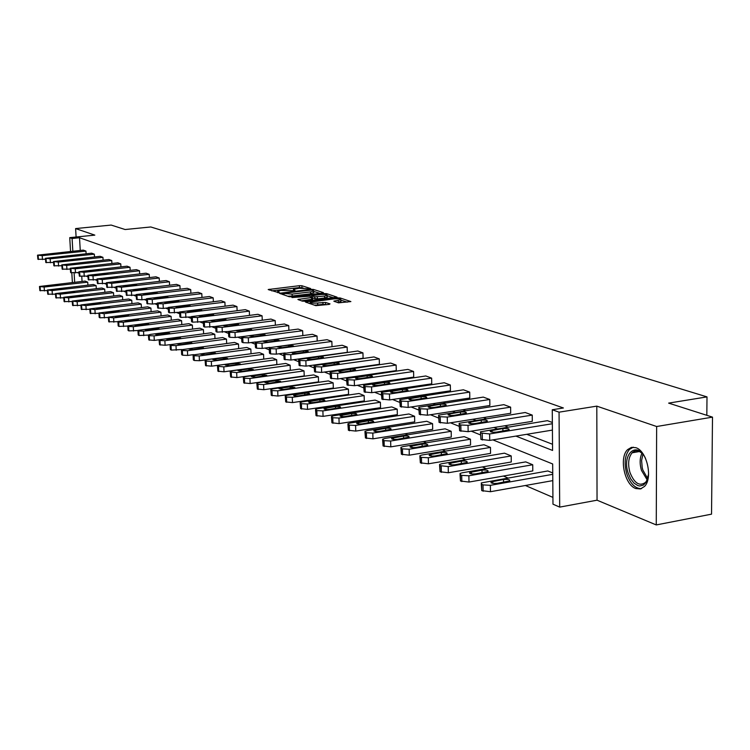 <?xml version="1.0" encoding="UTF-8"?>
<svg xmlns="http://www.w3.org/2000/svg" width="750" height="750" viewBox="0 0 750 750"><rect width="100%" height="100%" fill="white"/><g stroke="black" fill="none" stroke-linecap="round" stroke-linejoin="round"><path stroke-width="1.12" d="M310.05 288.872L310.641 288.544L301.894 285.75L299.419 285.684L268.191 289.528L278.597 292.622L279.225 292.294L277.659 291.262L280.959 290.409L294.384 290.738L294.994 290.409L293.4 289.378L299.156 288.253L310.05 288.872M635.775 488.541C624.544 484.884 618.853 457.509 627.638 449.597L631.462 447.356L635.841 447.684C646.912 450.816 653.072 478.069 644.541 486.403L640.472 488.953L635.775 488.541M656.259 524.934L656.644 426.516L596.803 406.134L597.047 500.194L656.259 524.934L711.534 514.153L712.5 417.131L668.634 403.116L706.997 396.891L150.759 226.969L125.128 229.528L111.169 225.066L75.609 228.572L76.106 237.009M712.5 417.131L656.644 426.516M338.484 302.85L350.887 301.575L340.162 297.966L337.566 297.891L305.381 301.978L315.797 305.653L329.156 304.406L330.019 303.891L325.547 302.428L317.644 303C312.75 303.366 310.275 303.084 310.228 302.175L333.506 298.941C338.4 298.575 340.875 298.856 340.922 299.766L333.816 301.144L338.484 302.85M70.547 251.438L69.741 237.647L94.828 235.125L75.609 228.572M69.741 237.647L72.094 238.491L72.834 251.203M515.897 436.097L552.572 450.441L552.263 409.753L563.4 407.981L79.519 237.741L72.094 238.491M552.263 409.753L559.059 412.172L559.697 507.112L552.975 504.178L552.675 463.969L492.863 439.884M596.803 406.134L559.059 412.172M322.547 293.091L323.391 292.613L313.416 289.425L310.903 289.359L279.384 293.269L289.219 296.737L291.778 296.803L322.547 293.091M326.606 293.634L337.022 297.141L304.922 301.2L302.316 301.134L297.881 299.466L312.544 297.394L309.534 296.231L291.994 297.544L324.047 293.569L326.606 293.634L326.634 294.741M706.828 415.312L706.997 396.891M532.725 464.756L468.881 475.781L461.719 475.359L460.378 474.759L460.012 473.512L462.178 472.8L525.741 461.887L532.725 464.756L532.791 470.925L468.994 482.053L460.491 481.013L460.031 474.572M490.472 447.413L428.316 457.753L421.462 457.369L420.225 456.806L419.869 455.719L422.091 454.988L483.984 444.759L490.472 447.413L490.556 453.375L428.438 463.8L420.356 462.844L419.887 456.628M451.191 431.297L390.647 441.019L384.094 440.663L382.603 439.181L384.862 438.441L445.153 428.822L451.191 431.297L451.294 437.053L390.797 446.859L383.091 445.969L382.622 439.969M414.591 416.288L355.594 425.438L349.303 425.109L347.906 423.778L350.203 423.038L408.956 413.972L414.591 416.288L414.713 421.856L355.763 431.081L348.394 430.266L347.925 424.462M380.4 402.253L322.884 410.897L316.837 410.606L315.525 409.397L317.841 408.656L375.131 400.097L380.4 402.253L380.541 407.653L323.062 416.363L316.022 415.613L315.553 409.988M348.403 389.128L292.284 397.303L286.472 397.031L285.244 395.934L287.569 395.203L343.463 387.094L348.403 389.128L348.553 394.35L292.481 402.6L285.722 401.897L285.262 396.45M318.375 376.809L263.606 384.553L258.009 384.309L256.856 383.306L259.181 382.584L313.734 374.897L318.375 376.809L318.544 381.881L263.812 389.7L257.325 389.044L256.875 383.766M290.147 365.222L236.672 372.591L230.447 371.991L230.184 371.447L232.509 370.734L285.778 363.431L290.147 365.222L290.325 370.153L236.888 377.578L230.653 376.969L230.203 371.841M263.569 354.319L211.331 361.322L206.109 361.116L205.087 360.281L207.403 359.578L259.453 352.631L263.569 354.319L263.756 359.109L211.547 366.169L205.547 365.606L205.106 360.628M238.491 344.025L187.434 350.709L182.391 350.512L181.425 349.744L234.6 342.431L238.491 344.025L238.678 348.534M154.059 335.869L149.25 335.7L148.369 335.016L150.656 334.359L199.847 328.172L203.428 329.644L154.059 335.869L154.284 340.397L211.116 332.794L214.791 334.303L214.978 338.541M192.366 325.106L143.531 331.191L138.806 331.031L137.944 330.375L188.887 323.672L192.366 325.106L192.553 329.091M171.113 316.378L123.319 322.209L118.734 322.059L117.919 321.45L167.803 315.028L171.113 316.378L171.291 320.147M150.928 308.1L104.147 313.688L98.925 312.984L147.797 306.816L150.928 308.1L151.116 311.653M131.756 300.234L85.931 305.597L80.878 304.941L128.775 299.006L131.756 300.234L131.934 303.6M113.503 292.744L68.616 297.9L63.712 297.291L110.663 291.581L113.503 292.744L113.681 295.931M96.122 285.609L52.116 290.569L47.363 289.997L93.412 284.503L96.122 285.609L96.291 288.637M81.778 276.591L82.05 281.419M279.291 379.434L279.844 379.678M293.316 385.481L294.066 385.809M307.781 391.716L308.738 392.137M322.716 398.156L323.897 398.663M338.128 404.803L339.553 405.413M354.056 411.666L355.734 412.387M370.528 418.762L372.478 419.606M387.562 426.103L389.794 427.069M405.188 433.706L407.728 434.794M423.441 441.572L426.309 442.8M442.35 449.719L445.566 451.106M461.962 458.175L465.553 459.722M482.306 466.941L486.3 468.656M503.428 476.044L507.844 477.947M525.375 485.503L552.919 497.381M87.731 282.169L44.156 287.034L39.478 286.481L85.088 281.081L87.731 282.169L87.9 285.122M104.709 289.134L60.263 294.188L55.444 293.597L101.934 288L104.709 289.134L104.878 292.238M122.522 296.447L77.166 301.697L72.188 301.069L119.606 295.247L122.522 296.447L122.7 299.719M141.225 304.116L94.922 309.591L89.784 308.916L138.159 302.859L141.225 304.116L141.403 307.575M160.894 312.188L113.606 317.897L108.3 317.166L157.669 310.866L160.894 312.188L161.072 315.844M181.594 320.681L133.294 326.644L128.634 326.484L127.8 325.856L178.209 319.294L181.594 320.681L181.781 324.553M203.428 329.644L203.616 333.75M226.481 339.103L175.997 345.619L171.037 345.431L170.1 344.7L222.694 337.547L226.481 339.103L226.659 343.472M250.847 349.097L199.209 355.941L194.081 355.734L193.088 354.938L246.853 347.456L250.847 349.097L251.034 353.756M276.656 359.691L223.809 366.872L217.697 366.291L217.453 365.775L219.769 365.072L272.419 357.947L276.656 359.691L276.844 364.547L224.025 371.794L217.912 371.203L217.472 366.15M304.041 370.922L249.938 378.478L244.434 378.244L243.319 377.288L245.644 376.575L299.541 369.084L304.041 370.922L304.219 375.928L250.144 383.541L243.788 382.913L243.338 377.709M333.15 382.866L277.716 390.825L272.016 390.572L270.825 389.522L273.15 388.8L328.359 380.906L333.15 382.866L333.309 388.022L277.913 396.047L271.303 395.372L270.844 390.009M364.144 395.587L307.331 403.988L301.406 403.706L300.141 402.553L302.456 401.822L359.044 393.488L364.144 395.587L364.294 400.894L307.519 409.369L300.628 408.637L300.159 403.106M397.209 409.153L338.962 418.041L332.794 417.731L331.444 416.466L333.75 415.725L391.762 406.922L397.209 409.153L397.341 414.637L339.131 423.6L331.931 422.812L331.462 417.103M432.572 423.666L372.816 433.087L366.394 432.75L364.95 431.344L367.228 430.603L426.741 421.266L432.572 423.666L432.694 429.328L372.966 438.834L365.438 437.981L364.969 432.075M470.475 439.219L409.144 449.231L402.441 448.856L401.241 448.322L400.894 447.3L403.144 446.569L464.222 436.65L470.475 439.219L470.569 445.069L409.275 455.175L401.391 454.256L400.912 448.144M511.2 455.925L448.219 466.594L439.922 465.619L439.556 464.447L441.759 463.725L504.478 453.159L511.2 455.925L511.275 461.991L448.331 472.753L440.044 471.75L439.575 465.431M552.75 474.337L490.369 485.334L483.038 484.884L481.641 484.256L481.266 482.934L547.828 470.953L552.741 472.969M597.047 500.194L559.697 507.112M72.384 282.497L71.822 272.972M74.119 273.028L74.662 282.244M480.525 434.916L471.244 431.175M459.178 426.319L450.45 422.803M438.637 418.05L430.425 414.741M418.866 410.081L411.141 406.978M399.816 402.413L392.55 399.488M381.45 395.016L374.616 392.269M363.731 387.881L357.3 385.294M346.631 381L340.575 378.562M330.113 374.344L324.413 372.056M314.147 367.922L308.784 365.756M298.706 361.706L293.663 359.672M283.772 355.688L279.028 353.775M269.316 349.866L264.853 348.066M255.309 344.222L251.109 342.534M241.734 338.756L237.797 337.172M228.572 333.459L224.878 331.969M215.812 328.322L212.334 326.925M203.428 323.334L200.166 322.022M191.4 318.488L188.344 317.259M179.719 313.791L176.859 312.638M168.366 309.216L165.694 308.137M157.331 304.772L154.828 303.769M146.606 300.45L144.272 299.513M136.163 296.25L133.987 295.369M126.009 292.162L123.984 291.347M116.119 288.178L114.234 287.419M106.481 284.297L104.737 283.594M97.097 280.519L95.484 279.872M87.947 276.834L86.466 276.234M79.031 273.244L77.663 272.691M344.85 369.178L345.469 369.422M361.275 375.609L362.156 375.947M378.263 382.256L379.416 382.706M395.85 389.128L397.303 389.7M414.075 396.262L415.828 396.947M432.956 403.65L435.047 404.466M452.531 411.309L454.988 412.266M472.856 419.259L475.697 420.366M493.959 427.509L497.222 428.784M354.488 367.828L355.106 368.072M371.034 374.213L371.916 374.55M388.144 380.822L389.306 381.262M405.863 387.656L407.325 388.219M424.209 394.734L425.991 395.419M443.231 402.075L445.341 402.891M462.947 409.688L465.422 410.644M483.412 417.591L486.272 418.688M504.666 425.784L507.937 427.05M526.744 434.306L552.525 444.262M79.519 237.741L80.259 250.434M552.422 430.087L489.722 440.4L480.956 439.444L480.478 431.794L547.416 420.666L552.366 422.484M525.225 412.509L532.247 415.097L468.038 425.344L460.837 424.978L459.497 424.434L459.122 423.309L525.225 412.509M459.141 424.266L459.6 430.763L468.15 431.672L532.303 421.331L532.247 415.097M503.85 404.662L510.619 407.147L447.272 417.066L440.231 416.719L438.938 416.203L438.581 415.144L503.85 404.662M438.6 416.034L439.069 422.409L447.394 423.291L510.694 413.269L510.619 407.147M483.263 397.097L489.778 399.488L427.284 409.097L420.403 408.769L419.156 408.272L418.8 407.278L483.263 397.097M418.819 408.103L419.288 414.366L427.416 415.209L489.872 405.506L489.778 399.488M463.416 389.803L469.697 392.109L408.028 401.428L401.297 401.109L399.75 399.703L463.416 389.803M399.769 400.472L400.238 406.622L408.169 407.428L469.8 398.025L469.697 392.109M444.262 382.762L450.328 384.994L389.466 394.031L382.875 393.731L381.375 392.391L444.262 382.762M381.394 393.103L381.872 399.15L389.616 399.928L450.441 390.806L450.328 384.994M425.784 375.966L431.634 378.122L371.559 386.897L365.109 386.606L363.656 385.341L425.784 375.966M363.675 386.006L364.153 391.95L371.719 392.691L431.756 383.841L431.634 378.122M407.925 369.403L413.578 371.484L354.281 380.006L347.963 379.734L346.556 378.525L407.925 369.403M346.575 379.144L347.053 384.994L354.441 385.706L413.709 377.109L413.578 371.484M390.666 363.066L396.131 365.072L337.584 373.35L331.397 373.097L330.038 371.944L390.666 363.066M330.056 372.525L330.525 378.272L337.753 378.966L396.272 370.613L396.131 365.072M373.978 356.934L379.266 358.875L321.45 366.928L315.384 366.675L314.072 365.587L373.978 356.934M314.091 366.122L314.559 371.784L321.628 372.441L379.406 364.322L379.266 358.875M357.825 351L362.944 352.875L305.85 360.703L299.906 360.469L298.631 359.438L357.825 351M298.65 359.934L299.119 365.503L306.038 366.141L363.094 358.238L362.944 352.875M342.197 345.253L347.147 347.072L290.766 354.694L284.925 354.469L283.688 353.475L342.197 345.253M283.706 353.944L284.175 359.428L290.953 360.038L347.306 352.35L347.147 347.072M327.056 339.684L331.856 341.456L276.15 348.872L270.422 348.656L269.231 347.709L327.056 339.684M332.016 346.622L331.856 341.456M312.375 334.294L317.034 336.009L262.003 343.238L256.378 343.031L255.225 342.131L312.375 334.294M317.194 340.997L317.034 336.009M298.144 329.072L302.662 330.722L248.297 337.772L242.775 337.575L241.65 336.713L298.144 329.072M302.831 335.541L302.662 330.722M284.344 324L288.722 325.603L235.003 332.475L229.575 332.288L228.488 331.462L284.344 324M288.891 330.262L288.722 325.603M270.956 319.069L275.203 320.634L222.112 327.338L216.778 327.15L215.728 326.372L270.956 319.069M275.372 325.134L275.203 320.634M257.944 314.297L262.078 315.816L209.597 322.35L204.356 322.172L203.334 321.422L257.944 314.297M262.247 320.166L262.078 315.816M245.316 309.656L249.328 311.128L197.456 317.512L192.3 317.344L191.316 316.622L245.316 309.656M249.497 315.347L249.328 311.128M233.044 305.147L236.934 306.572L185.653 312.806L180.591 312.647L179.634 311.962L233.044 305.147M237.112 310.659L236.934 306.572M221.109 300.759L224.897 302.147L174.197 308.241L169.209 308.091L168.281 307.425L221.109 300.759M225.066 306.112L224.897 302.147M209.503 296.494L213.188 297.844L163.05 303.806L158.156 303.656L157.247 303.019L209.503 296.494M213.356 301.688L213.188 297.844M198.216 292.35L201.806 293.663L152.222 299.484L147.394 299.344L146.512 298.734L198.216 292.35M201.975 297.384L201.806 293.663M187.228 288.309L190.725 289.594L141.684 295.284L136.931 295.153L136.078 294.562L187.228 288.309M190.884 293.203L190.725 289.594M176.531 284.381L179.934 285.628L131.428 291.197L125.916 290.503L176.531 284.381M180.103 289.134L179.934 285.628M166.116 280.547L169.425 281.766L121.444 287.222L116.025 286.547L166.116 280.547M169.594 285.169L169.425 281.766M155.972 276.816L159.197 278.006L111.712 283.341L106.397 282.703L155.972 276.816M159.356 281.316L159.197 278.006M146.081 273.188L149.222 274.341L102.244 279.572L97.013 278.944L146.081 273.188M149.381 277.556L149.222 274.341M136.434 269.644L139.5 270.769L93.009 275.887L87.862 275.287L136.434 269.644M139.659 273.9L139.5 270.769M127.031 266.184L130.022 267.281L84.009 272.306L78.947 271.725L127.031 266.184M130.181 270.328L130.022 267.281M117.853 262.809L120.769 263.888L75.234 268.809L70.247 268.247L117.853 262.809M120.928 266.85L120.769 263.888M108.9 259.528L111.75 260.569L66.675 265.397L61.772 264.862L108.9 259.528M111.909 263.456L111.75 260.569M100.163 256.312L102.947 257.334L58.322 262.069L53.494 261.544L100.163 256.312M103.097 260.147L102.947 257.334M91.631 253.181L94.341 254.175L50.175 258.816L45.412 258.319L91.631 253.181M94.5 256.913L94.341 254.175M83.297 250.116L85.95 251.091L42.206 255.647L37.519 255.159L83.297 250.116M86.1 253.753L85.95 251.091M303.291 288.038L299.484 287.55L271.678 290.85M319.978 293.4L313.697 291.384M311.981 290.006L282.722 293.353L292.106 294.113L310.472 291.9L313.688 291.075L311.981 290.006M287.709 296.231L292.172 296.016L292.106 294.113M313.734 292.5L310.538 293.803L292.172 296.016M327.216 295.725L333.431 297.712M301.425 300.825L312.6 299.166M324.525 296.081L327.206 295.387C327.141 294.506 324.713 294.244 319.931 294.6L311.784 295.725L314.794 296.878L324.525 296.081L324.591 298.003L327.253 296.887M324.591 298.003L317.438 298.875L312.562 298.05M340.969 301.266L337.453 302.512M314.288 305.147L317.709 304.959L317.644 303M326.625 304.716L322.987 304.303L317.709 304.959M310.266 303.188L308.944 303.356M347.269 302.166L340.931 300.131M47.4 290.606L39.863 290.597L39.487 286.613M49.153 286.219L58.106 284.972L47.541 285.506L45.816 285.956L49.153 286.219M37.528 255.281L37.903 259.284L45.469 259.266M47.231 254.897L43.875 254.672L45.609 254.259L56.222 253.734L47.231 254.897M55.481 294.169L47.756 294.169L47.372 290.138M57.159 289.744L66.188 288.469L55.5 289.012L53.766 289.462L57.159 289.744M63.75 297.816L55.838 297.825L55.453 293.747M65.353 293.344L74.466 292.05L63.656 292.603L61.913 293.062L65.353 293.344M45.422 258.441L45.797 262.5L53.55 262.462M55.238 258.056L51.834 257.812L53.578 257.4L64.303 256.866L55.238 258.056M53.503 261.684L53.878 265.781L61.819 265.744M63.431 261.281L59.981 261.038L61.734 260.616L72.581 260.081L63.431 261.281M648.591 473.981L646.378 481.903L643.453 485.044L639.816 485.991L637.866 485.588L634.012 483.131L630.637 478.762L628.153 473.034C621.553 453.938 637.059 440.297 645.497 458.334M642.75 454.041C638.869 450.262 635.325 449.85 632.119 452.803C628.397 457.434 627.675 463.978 629.953 472.453C634.378 483.412 639.619 486.694 645.666 482.269L647.672 478.941M633.3 447.178L629.475 449.409C624.844 455.138 623.944 463.266 626.766 473.794C630.291 483.713 635.194 488.663 641.466 488.634M72.225 301.556L64.106 301.575L63.722 297.441M73.744 297.037L82.941 295.716L79.453 295.416L72 296.269L70.256 296.737L73.744 297.037M61.772 265.003L62.166 269.156L70.303 269.109M71.831 264.6L68.334 264.337L70.088 263.916L81.066 263.372L71.831 264.6M80.906 305.391L72.591 305.419L72.197 301.228M82.341 300.825L91.622 299.475L88.087 299.166L80.559 300.038L78.806 300.506L82.341 300.825M70.256 268.397L70.65 272.606L78.994 272.55M80.438 267.994L76.884 267.722L78.656 267.291L89.756 266.747L80.438 267.994M89.812 309.309L81.281 309.347L80.888 305.109M91.153 304.697L100.528 303.337L96.938 303.009L89.334 303.891L87.562 304.378L91.153 304.697M78.956 271.884L79.35 276.141L87.909 276.075M89.259 271.472L85.659 271.191L87.431 270.75L98.672 270.197L89.259 271.472M98.944 313.341L90.197 313.387L89.803 309.094M100.2 308.672L109.65 307.284L106.013 306.947L98.325 307.847L96.553 308.334L100.2 308.672M87.872 275.456L88.275 279.769L97.05 279.694M98.306 275.044L94.65 274.744L96.431 274.303L104.147 273.45L107.803 273.75L98.306 275.044M108.319 317.466L99.928 317.794L99.169 317.222L98.934 313.181M109.463 312.75L119.016 311.334L115.312 310.978L107.55 311.906L105.769 312.403L109.463 312.75M97.022 279.122L97.425 283.491L106.434 283.406M107.588 278.7L103.875 278.391L105.666 277.941L113.466 277.078L117.169 277.387L107.588 278.7M124.922 320.85L128.737 321.234L138.469 319.762L134.653 319.378L124.931 321.019M117.938 321.703L108.722 321.769L108.309 317.372M118.978 316.941L128.616 315.497L124.856 315.122L117.009 316.069L115.219 316.566L118.978 316.941M106.406 282.881L106.809 287.306L116.062 287.213M117.112 282.459L113.334 282.131L115.134 281.681L123.019 280.791L126.788 281.119L117.112 282.459M127.781 326.044L118.969 326.409L118.163 325.8L117.938 321.666M137.897 330.516L128.869 330.891L128.034 330.253L127.809 326.081M138.759 325.641L148.584 324.141L144.703 323.738L136.688 324.722L134.878 325.238L138.759 325.641M148.331 335.091L139.041 335.494L138.178 334.828L137.963 330.619M149.053 330.169L158.972 328.641L155.025 328.219L146.916 329.231L145.116 329.747L149.053 330.169M154.284 340.397L148.809 339.919L148.387 335.278M159.628 334.819L169.641 333.263L165.638 332.822L157.434 333.853L155.625 334.378L159.628 334.819M214.791 334.303L164.878 340.678L165.103 345.272L159.525 344.766L159.094 340.069M170.194 344.616L165.103 345.272M170.494 339.6L180.609 338.016L176.531 337.556L168.244 338.606L166.425 339.141L170.494 339.6M159.084 339.788L159.994 340.5L164.878 340.678M181.697 349.556L171.263 350.081L170.325 349.331L170.109 344.991M181.669 344.513L191.878 342.9L187.734 342.413L179.353 343.5L177.525 344.034L181.669 344.513M193.622 354.637L187.659 355.425L182.616 355.219L181.65 354.441L181.444 350.053M193.162 349.575L203.475 347.925L199.266 347.419L190.781 348.525L188.953 349.069L193.162 349.575M206.109 359.822L199.425 360.722L194.297 360.506L193.312 359.7L193.106 355.266M204.994 354.778L215.4 353.1L211.116 352.566L202.537 353.691L200.709 354.244L204.994 354.778M217.172 360.131L227.681 358.416L223.322 357.863L214.641 359.016L212.803 359.569L217.172 360.131M229.706 365.644L240.328 363.9L235.884 363.309L227.109 364.5L225.262 365.062L229.706 365.644M116.034 286.744L116.447 291.225L125.953 291.112M126.881 286.312L123.056 285.975L124.856 285.506L132.825 284.606L136.65 284.944L126.881 286.312M125.925 290.709L126.347 295.247L136.106 295.125M136.912 290.269L133.022 289.913L134.841 289.444L142.894 288.525L146.784 288.881L136.912 290.269M136.088 294.778L136.509 299.381L141.909 299.784L146.541 299.25M147.225 294.337L143.269 293.962L145.087 293.494L153.234 292.547L157.181 292.913L147.225 294.337M146.531 298.969L146.953 303.628L152.447 304.05L157.266 303.478M157.819 298.509L153.797 298.125L155.616 297.647L163.856 296.681L167.869 297.066L157.819 298.509M157.256 303.263L157.688 307.997L163.284 308.428L168.3 307.828M168.703 302.803L164.616 302.4L166.444 301.913L174.769 300.928L178.856 301.331L168.703 302.803M168.291 307.688L168.506 312.103L169.444 312.778L179.644 312.3M179.897 307.219L175.744 306.797L177.572 306.3L186 305.297L190.153 305.719L179.897 307.219M179.644 312.234L179.859 316.697L180.816 317.4L191.297 316.894M191.409 311.756L187.181 311.316L189.028 310.819L197.541 309.788L201.769 310.238L191.409 311.756M191.325 316.922L191.531 321.431L192.525 322.162L203.269 321.637M203.269 316.434L198.966 315.966L200.803 315.469L209.419 314.409L213.722 314.878L203.269 316.434M203.353 321.741L203.559 326.297L204.581 327.066L215.634 326.503M215.466 321.244L211.088 320.756L212.934 320.25L221.653 319.163L226.031 319.659L215.466 321.244M215.738 326.709L215.944 331.312L216.994 332.109L228.441 331.519M228.038 326.203L223.575 325.688L225.422 325.172L234.244 324.066L238.706 324.581L228.038 326.203M242.625 371.334L253.35 369.553L248.831 368.934L239.944 370.153L238.106 370.716L242.625 371.334M228.506 331.819L228.703 336.478L229.791 337.312L235.209 337.509L241.706 336.666M240.984 331.312L236.438 330.769L238.294 330.253L247.219 329.109L251.766 329.662L240.984 331.312M255.947 377.184L266.775 375.375L262.172 374.719L253.181 375.975L251.334 376.537L255.947 377.184M241.669 337.097L241.856 341.803L242.981 342.675L248.503 342.881L255.487 341.962M254.334 336.581L249.703 336.009L251.559 335.484L260.597 334.312L265.219 334.894L254.334 336.581M269.681 383.231L280.622 381.375L275.925 380.691L266.831 381.975L264.984 382.547L269.681 383.231M255.244 342.534L255.431 347.297L256.584 348.206L262.209 348.422L269.859 347.4M268.106 342.009L263.391 341.409L265.247 340.875L274.387 339.684L279.103 340.284L268.106 342.009M283.847 389.466L294.9 387.572L290.119 386.85L280.903 388.172L279.066 388.744L283.847 389.466M269.25 348.15L269.428 352.959L270.619 353.916L276.347 354.141L285.15 352.95M282.309 347.616L277.509 346.978L279.366 346.444L288.619 345.216L293.419 345.853L282.309 347.616M298.472 395.897L309.637 393.966C309.684 393.188 308.062 392.934 304.762 393.206L293.597 395.138C293.55 395.916 295.172 396.169 298.472 395.897M296.981 353.4C293.672 353.653 292.031 353.438 292.087 352.725L303.309 350.934C306.619 350.672 308.25 350.897 308.203 351.609L296.981 353.4M313.584 402.544L324.862 400.575C324.928 399.759 323.269 399.497 319.884 399.769L308.606 401.747C308.541 402.553 310.2 402.825 313.584 402.544M312.131 359.372C308.738 359.634 307.069 359.4 307.134 358.669L318.478 356.831C321.881 356.569 323.541 356.812 323.475 357.544L312.131 359.372M329.194 409.406L340.584 407.4C340.678 406.547 338.981 406.266 335.512 406.547L324.113 408.562C324.028 409.416 325.716 409.697 329.194 409.406M327.797 365.55C324.309 365.822 322.603 365.569 322.697 364.8L334.153 362.934C337.641 362.662 339.337 362.916 339.244 363.684L327.797 365.55M345.328 416.512L356.841 414.459C356.953 413.569 355.228 413.269 351.666 413.559L340.153 415.622C340.041 416.503 341.766 416.803 345.328 416.512M343.988 371.934C340.406 372.216 338.672 371.953 338.784 371.147L350.363 369.234C353.944 368.962 355.678 369.225 355.556 370.031L343.988 371.934M362.025 423.853L373.65 421.753C373.8 420.834 372.037 420.516 368.372 420.816L356.737 422.916C356.597 423.834 358.359 424.153 362.025 423.853M360.75 378.544C357.056 378.834 355.284 378.553 355.434 377.709L367.125 375.759C370.809 375.478 372.581 375.759 372.431 376.603L360.75 378.544M379.312 431.456L391.05 429.319C391.228 428.344 389.428 428.016 385.659 428.316L373.912 430.463C373.734 431.428 375.534 431.766 379.312 431.456M378.094 385.387C374.297 385.678 372.497 385.378 372.666 384.497L384.478 382.509C388.266 382.219 390.075 382.519 389.897 383.4L378.094 385.387M397.209 439.331L409.069 437.147C409.275 436.125 407.438 435.778 403.556 436.088L391.697 438.272C391.491 439.294 393.328 439.641 397.209 439.331M396.066 392.475C392.156 392.775 390.309 392.456 390.525 391.537L402.45 389.503C406.35 389.213 408.197 389.522 407.991 390.441L396.066 392.475M415.763 447.488L427.744 445.256C427.987 444.197 426.103 443.822 422.109 444.131L410.128 446.372C409.884 447.441 411.759 447.806 415.763 447.488M414.694 399.825C410.672 400.125 408.778 399.797 409.031 398.822L421.078 396.75C425.1 396.45 426.984 396.778 426.731 397.744L414.694 399.825M435 455.953L447.094 453.675C447.384 452.559 445.463 452.156 441.337 452.484L429.244 454.772C428.953 455.887 430.875 456.281 435 455.953M434.016 407.438C429.862 407.747 427.931 407.4 428.222 406.388L440.391 404.259C444.534 403.959 446.466 404.306 446.175 405.328L434.016 407.438M454.969 464.738L467.175 462.403C467.512 461.231 465.544 460.809 461.288 461.137L449.072 463.481C448.744 464.653 450.712 465.066 454.969 464.738M454.069 415.35C449.784 415.669 447.816 415.294 448.144 414.225L460.434 412.059C464.709 411.75 466.678 412.125 466.35 413.184L454.069 415.35M475.697 473.859L488.034 471.469C488.409 470.241 486.403 469.8 482.006 470.138L469.669 472.519C469.294 473.747 471.3 474.197 475.697 473.859M474.9 423.562C470.475 423.891 468.459 423.488 468.834 422.372L481.247 420.159C485.662 419.841 487.678 420.234 487.294 421.35L474.9 423.562M552.797 480.628L490.462 491.709L481.744 490.631L481.284 484.069M497.25 483.337L509.691 480.9C510.131 479.606 508.069 479.137 503.531 479.475L491.081 481.912C490.65 483.206 492.703 483.684 497.25 483.337M552.375 423.731L489.628 433.941L480.853 433.003M496.547 432.103C491.981 432.431 489.909 432.009 490.35 430.837L502.875 428.569C507.441 428.25 509.503 428.672 509.072 429.844L496.547 432.103M480.956 439.444L480.497 432.825M293.897 290.775L293.869 290.044M278.137 292.659L278.109 291.919M269.259 290.034L269.231 289.256M299.484 287.55L299.419 285.684M301.959 287.606L301.894 285.75M280.453 293.794L280.425 293.006M310.922 289.913L310.903 289.359M313.453 290.484L313.416 289.425M282.853 294.6L282.816 293.494M284.044 294.994L284.006 293.888M310.538 293.803L310.472 291.9M298.941 300L298.912 299.194M311.588 299.587L311.522 297.656M324.075 294.431L324.047 293.569M311.972 297.037L311.934 295.941M314.859 298.8L314.794 296.878M317.438 298.875L317.372 296.953M334.847 301.669L334.828 300.881M338.306 302.409L338.241 300.459M322.987 304.303L322.922 302.353M325.603 304.378L325.547 302.428M306.45 302.512L306.422 301.706M337.594 298.762L337.566 297.891M340.2 299.053L340.162 297.966M44.156 287.034L44.4 290.944M39.619 286.697L39.863 290.597M40.125 286.922L40.369 290.831M47.587 286.312L47.541 285.506M54.825 285.591L54.769 284.709M42.459 259.584L42.206 255.647M38.409 259.491L38.156 255.563M37.903 259.284L37.659 255.356M45.609 254.259L45.656 254.981M52.866 253.5L52.922 254.306M52.116 290.569L52.359 294.525M47.513 290.222L47.756 294.169M48.019 290.456L48.262 294.403M55.547 289.838L55.5 289.012M62.859 289.097L62.803 288.197M60.263 294.188L60.506 298.191M55.594 293.831L55.838 297.825M56.119 294.066L56.362 298.069M63.703 293.438L63.656 292.603M71.081 292.697L71.034 291.759M50.419 262.8L50.175 258.816M46.312 262.706L46.069 258.731M45.797 262.5L45.553 258.525M53.578 257.4L53.625 258.141M60.909 256.631L60.956 257.447M58.566 266.091L58.322 262.069M54.403 265.997L54.159 261.975M53.878 265.781L53.634 261.759M61.734 260.616L61.781 261.375M69.141 259.828L69.188 260.672M647.212 479.962L641.475 470.391C639.572 463.791 639.722 458.081 641.944 453.253M642.928 454.266L641.597 460.481L642.216 467.672L642.853 470.034L647.756 478.669M68.616 297.9L68.85 301.941M63.872 297.534L64.106 301.575M64.406 297.778L64.65 301.819M72.056 297.131L72 296.269M79.509 296.372L79.453 295.416M66.919 269.466L66.675 265.397M62.7 269.372L62.456 265.303M62.166 269.156L61.922 265.087M70.088 263.916L70.134 264.694M77.569 263.109L77.625 263.981M77.166 301.697L77.409 305.794M72.347 301.322L72.591 305.419M72.9 301.575L73.144 305.663M80.616 300.919L80.559 300.038M88.144 300.15L88.087 299.166M75.478 272.934L75.234 268.809M71.203 272.831L70.959 268.706M70.65 272.606L70.406 268.481M78.656 267.291L78.703 268.087M86.212 266.475L86.259 267.366M85.931 305.597L86.175 309.741M81.047 305.212L81.281 309.347M81.609 305.466L81.844 309.609M89.381 304.8L89.334 303.891M96.994 304.012L96.938 303.009M84.253 276.478L84.009 272.306M79.912 276.375L79.669 272.203M79.35 276.141L79.106 271.969M87.431 270.75L87.478 271.566M95.072 269.916L95.119 270.834M94.922 309.591L95.166 313.791M89.953 309.197L90.197 313.387M90.534 309.459L90.778 313.65M98.372 308.775L98.325 307.847M106.069 307.978L106.013 306.947M93.253 280.116L93.009 275.887M88.847 280.003L88.612 275.784M88.275 279.769L88.031 275.55M96.431 274.303L96.478 275.138M104.147 273.45L104.203 274.387M104.147 313.688L104.381 317.934M99.103 313.284L99.337 317.522M99.694 313.547L99.928 317.794M107.597 312.853L107.55 311.906M115.369 312.047L115.312 310.978M102.487 283.847L102.244 279.572M98.016 283.734L97.772 279.459M97.425 283.491L97.181 279.216M105.666 277.941L105.713 278.794M113.466 277.078L113.513 278.044M113.606 317.897L113.85 322.2M108.478 317.475L108.722 321.769M109.088 317.747L109.331 322.041M117.056 317.034L117.009 316.069M124.913 316.219L124.856 315.122M111.956 287.681L111.712 283.341M107.419 287.559L107.184 283.228M106.809 287.306L106.575 282.984M115.134 281.681L115.181 282.553M123.019 280.791L123.075 281.784M123.319 322.209L123.553 326.569M118.106 321.778L118.341 326.128M118.734 322.059L118.969 326.409M126.769 321.337L126.712 320.344M134.709 320.503L134.653 319.378M133.294 326.644L133.528 331.059M127.988 326.194L128.231 330.6M128.634 326.484L128.869 330.891M136.734 325.744L136.688 324.722M144.759 324.9L144.703 323.738M143.531 331.191L143.766 335.663M138.141 330.731L138.375 335.194M138.806 331.031L139.041 335.494M146.972 330.272L146.916 329.231M155.091 329.419L155.025 328.219M148.575 335.391L148.809 339.919M149.25 335.7L149.484 340.219M157.491 334.922L157.434 333.853M165.694 334.05L165.638 332.822M159.291 340.191L159.525 344.766M159.994 340.5L160.219 345.084M168.3 339.703L168.244 338.606M176.597 338.822L176.531 337.556M175.997 345.619L176.222 350.269M170.316 345.113L170.541 349.753M171.037 345.431L171.263 350.081M179.409 344.625L179.353 343.5M187.8 343.725L187.734 342.413M187.434 350.709L187.659 355.425M181.65 350.184L181.875 354.891M182.391 350.512L182.616 355.219M190.838 349.678L190.781 348.525M199.322 348.769L199.266 347.419M199.209 355.941L199.425 360.722M193.322 355.397L193.537 360.169M194.081 355.734L194.297 360.506M202.594 354.881L202.537 353.691M211.181 353.953L211.116 352.566M211.331 361.322L211.547 366.169M205.331 360.759L205.547 365.606M206.109 361.116L206.334 365.953M214.697 360.244L214.641 359.016M223.387 359.297L223.322 357.863M223.809 366.872L224.025 371.794M217.697 366.291L217.912 371.203M218.503 366.647L218.719 371.569M227.156 365.756L227.109 364.5M235.95 364.8L235.884 363.309M121.678 291.609L121.444 287.222M117.075 291.478L116.841 287.1M116.447 291.225L116.212 286.847M124.856 285.506L124.903 286.406M132.825 284.606L132.881 285.628M131.662 295.641L131.428 291.197M126.984 295.509L126.75 291.066M126.347 295.247L126.103 290.812M134.841 289.444L134.887 290.372M142.894 288.525L142.95 289.575M141.909 299.784L141.684 295.284M137.166 299.653L136.931 295.153M136.509 299.381L136.275 294.881M145.087 293.494L145.134 294.441M153.234 292.547L153.281 293.625M152.447 304.05L152.222 299.484M147.628 303.9L147.394 299.344M146.953 303.628L146.719 299.072M155.616 297.647L155.672 298.612M163.856 296.681L163.912 297.797M163.284 308.428L163.05 303.806M158.381 308.278L158.156 303.656M157.688 307.997L157.453 303.375M166.444 301.913L166.491 302.906M174.769 300.928L174.825 302.081M174.422 312.928L174.197 308.241M169.444 312.778L169.209 308.091M168.722 312.478L168.497 307.8M177.572 306.3L177.628 307.322M186 305.297L186.056 306.478M185.878 317.559L185.653 312.806M180.816 317.4L180.591 312.647M180.075 317.1L179.85 312.356M189.028 310.819L189.075 311.869M197.541 309.788L197.597 311.006M197.672 322.331L197.456 317.512M192.525 322.162L192.3 317.344M191.766 321.853L191.541 317.034M200.803 315.469L200.85 316.547M209.419 314.409L209.475 315.675M209.812 327.244L209.597 322.35M204.581 327.066L204.356 322.172M203.794 326.747L203.578 321.863M212.934 320.25L212.981 321.356M221.653 319.163L221.709 320.466M222.319 332.297L222.112 327.338M216.994 332.109L216.778 327.15M216.188 331.781L215.972 326.831M225.422 325.172L225.478 326.316M234.244 324.066L234.3 325.416M236.672 372.591L236.888 377.578M230.447 371.991L230.653 376.969M231.272 372.356L231.487 377.344M240 371.438L239.944 370.153M248.897 370.472L248.831 368.934M235.209 337.509L235.003 332.475M229.791 337.312L229.575 332.288M228.956 336.975L228.741 331.95M238.294 330.253L238.341 331.425M247.219 329.109L247.275 330.506M249.938 378.478L250.144 383.541M243.581 377.859L243.788 382.913M244.434 378.244L244.641 383.297M253.238 377.297L253.181 375.975M262.238 376.312L262.172 374.719M248.503 342.881L248.297 337.772M242.981 342.675L242.775 337.575M242.119 342.328L241.913 337.228M251.559 335.484L251.606 336.684M260.597 334.312L260.653 335.756M263.606 384.553L263.812 389.7M257.128 383.916L257.325 389.044M258.009 384.309L258.216 389.438M266.878 383.334L266.831 381.975M275.991 382.341L275.925 380.691M262.209 348.422L262.003 343.238M256.584 348.206L256.378 343.031M255.703 347.85L255.497 342.675M265.247 340.875L265.294 342.113M274.387 339.684L274.444 341.175M277.716 390.825L277.913 396.047M271.106 390.159L271.303 395.372M272.016 390.572L272.213 395.784M280.959 389.569L280.903 388.172M290.175 388.556L290.119 386.85M276.347 354.141L276.15 348.872M270.619 353.916L270.422 348.656M269.709 353.541L269.513 348.291M279.366 346.444L279.413 347.719M288.619 345.216L288.675 346.762M292.284 397.303L292.481 402.6M285.534 396.609L285.722 401.897M286.472 397.031L286.669 402.319M295.491 396L295.434 394.556M304.828 394.969L304.762 393.206M290.953 360.038L290.766 354.694M285.122 359.812L284.925 354.469M284.175 359.428L283.978 354.094M293.934 352.191L293.981 353.503M303.309 350.934L303.366 352.538M307.331 403.988L307.519 409.369M300.431 403.266L300.628 408.637M301.406 403.706L301.594 409.078M310.491 402.647L310.444 401.166M319.95 401.606L319.884 399.769M306.038 366.141L305.85 360.703M300.094 365.897L299.906 360.469M299.119 365.503L298.931 360.084M308.991 358.134L309.028 359.475M318.478 356.831L318.534 358.5M322.884 410.897L323.062 416.363M315.834 410.156L316.022 415.613M316.837 410.606L317.025 416.062M325.997 409.509L325.95 407.981M335.569 408.45L335.512 406.547M321.628 372.441L321.45 366.928M315.562 372.188L315.384 366.675M314.559 371.784L314.372 366.272M324.544 364.266L324.581 365.653M334.153 362.934L334.209 364.659M338.962 418.041L339.131 423.6M331.762 417.272L331.931 422.812M332.794 417.731L332.972 423.281M342.028 416.606L341.981 415.031M351.722 415.538L351.666 413.559M337.753 378.966L337.584 373.35M331.566 378.694L331.397 373.097M330.525 378.272L330.347 372.675M340.622 370.613L340.669 372.037M350.363 369.234L350.409 371.034M355.594 425.438L355.763 431.081M348.234 424.631L348.394 430.266M349.303 425.109L349.472 430.753M358.603 423.947L358.556 422.325M368.428 422.859L368.372 420.816M354.441 385.706L354.281 380.006M348.131 385.434L347.963 379.734M347.053 384.994L346.875 379.303M357.262 377.175L357.309 378.637M367.125 375.759L367.172 377.625M372.816 433.087L372.966 438.834M365.278 432.253L365.438 437.981M366.394 432.75L366.553 438.488M375.759 431.541L375.712 429.872M385.706 430.453L385.659 428.316M371.719 392.691L371.559 386.897M365.269 392.4L365.109 386.606M364.153 391.95L363.994 386.156M374.484 383.962L374.522 385.481M384.478 382.509L384.525 384.45M390.647 441.019L390.797 446.859M382.941 440.147L383.091 445.969M384.094 440.663L384.244 446.494M393.534 439.406L393.488 437.691M403.612 438.309L403.556 436.088M389.616 399.928L389.466 394.031M383.034 399.619L382.875 393.731M381.872 399.15L381.722 393.263M392.325 391.003L392.362 392.559M402.45 389.503L402.497 391.519M409.144 449.231L409.275 455.175M401.241 448.322L401.391 454.256M402.441 448.856L402.581 454.791M411.947 447.562L411.9 445.791M422.156 446.447L422.109 444.131M408.169 407.428L408.028 401.428M401.438 407.109L401.297 401.109M400.238 406.622L400.097 400.631M410.812 398.297L410.85 399.9M421.078 396.75L421.116 398.85M428.316 457.753L428.438 463.8M420.225 456.806L420.356 462.844M421.462 457.369L421.594 463.406M431.034 456.019L430.997 454.191M441.384 454.894L441.337 452.484M427.416 415.209L427.284 409.097M420.534 414.872L420.403 408.769M419.288 414.366L419.156 408.272M429.994 405.853L430.022 407.512M440.391 404.259L440.428 406.453M448.219 466.594L448.331 472.753M439.922 465.619L440.044 471.75M441.216 466.191L441.337 472.341M450.844 464.784L450.806 462.909M461.334 463.659L461.288 461.137M447.394 423.291L447.272 417.066M440.363 422.934L440.231 416.719M439.069 422.409L438.938 416.203M449.887 413.7L449.925 415.416M460.434 412.059L460.472 414.347M468.881 475.781L468.994 482.053M460.378 474.759L460.491 481.013M461.719 475.359L461.831 481.613M471.412 473.897L471.384 471.956M482.044 472.762L482.006 470.138M468.15 431.672L468.038 425.344M460.95 431.306L460.837 424.978M459.6 430.763L459.497 424.434M470.559 421.856L470.587 423.619M481.247 420.159L481.284 422.55M490.369 485.334L490.462 491.709M481.641 484.256L481.744 490.631M483.038 484.884L483.131 491.259M492.787 483.356L492.759 481.359M503.569 482.222L503.531 479.475M489.722 440.4L489.628 433.941M482.353 440.006L482.25 433.566M492.038 430.331L492.066 432.141M502.875 428.569L502.903 431.072M293.447 290.784L293.419 289.828M277.706 292.669L277.678 291.713M282.759 294.562L282.722 293.447M313.753 292.969L313.688 291.075M312.609 299.325L312.544 297.394M327.272 297.3L327.206 295.387M311.822 296.981L311.784 295.875M340.978 301.706L340.922 299.766M310.284 303.806L310.247 302.616M639.412 451.537L632.119 452.803M324.131 409.041L324.113 408.562M340.162 416.128L340.153 415.622M356.756 423.459L356.737 422.916M355.434 377.709L355.453 378.206M373.922 431.044L373.912 430.463M372.666 384.497L372.684 385.031M391.706 438.909L391.697 438.272M390.525 391.537L390.534 392.109M410.138 447.047L410.128 446.372M409.031 398.822L409.041 399.441M429.253 455.494L429.244 454.772M428.222 406.388L428.241 407.044M449.091 464.259L449.072 463.481M448.144 414.225L448.163 414.938M469.688 473.363L469.669 472.519M468.834 422.372L468.853 423.141M491.091 482.822L491.081 481.912M490.35 430.837L490.359 431.663"/></g></svg>
